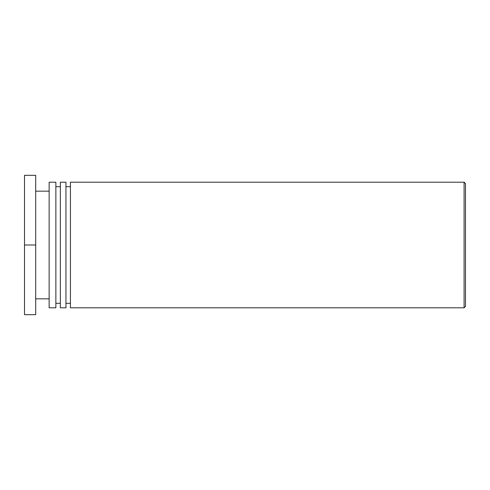 <?xml version="1.0" encoding="UTF-8"?>
<svg xmlns="http://www.w3.org/2000/svg" width="490" height="490" viewBox="0 0 490 490"><rect width="100%" height="100%" fill="white"/><g stroke="black" fill="none" stroke-linecap="round" stroke-linejoin="round"><path stroke-width="0.73" d="M465.5 245L465.5 183.615L464.091 182.2L464.091 307.8L465.5 306.385L465.5 245M464.091 182.2L70.425 182.2L70.425 307.8L464.091 307.8M70.425 186.684L65.948 186.684M65.948 307.8L65.948 182.2L60.343 182.2L60.343 307.8L65.948 307.8M60.343 186.684L55.866 186.684M55.866 307.8L55.866 182.2L49.141 182.2L49.141 307.8L55.866 307.8M49.141 191.161L35.703 191.161M35.703 245L35.703 175.322L24.5 175.322L24.5 245L35.703 245L35.703 314.678L24.5 314.678L24.5 245M70.425 303.316L65.948 303.316M60.343 303.316L55.866 303.316M49.141 298.839L35.703 298.839"/></g></svg>
